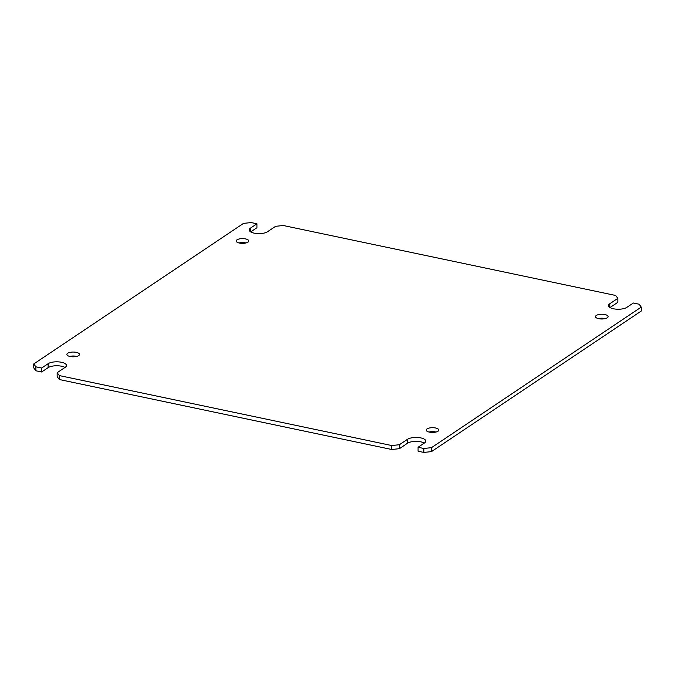 <?xml version="1.0" encoding="UTF-8"?>
<svg xmlns="http://www.w3.org/2000/svg" width="675" height="675" viewBox="0 0 675 675"><rect width="100%" height="100%" fill="white"/><g stroke="black" fill="none" stroke-linecap="round" stroke-linejoin="round"><path stroke-width="1.01" d="M431.477 447.66L423.832 448.478L418.07 447.263L418.078 451.212L423.841 452.427L431.485 451.617L431.477 447.66L641.242 307.1L639.107 304.223L633.336 303.016L626.864 307.353A9.804 3.696 179.9 0 1 613.508 308.779A9.804 3.696 179.9 0 1 608.513 305.573A9.804 3.696 179.9 0 1 609.778 303.75L609.778 307.378M610.031 307.538L617.844 302.299L617.836 298.35L615.701 295.481L283.238 225.501L275.602 226.319L267.545 231.719A9.804 3.696 179.9 0 1 254.188 233.145A9.804 3.696 179.9 0 1 249.193 229.939A9.804 3.696 179.9 0 1 250.45 228.125L250.459 231.753M69.694 356.417A6.303 2.371 179.9 0 1 76.292 356.307A6.303 2.371 179.9 0 1 76.688 356.4M70.099 356.501A6.303 2.371 179.9 0 1 66.884 354.442A6.303 2.371 179.9 0 1 76.283 352.358A6.303 2.371 179.9 0 1 79.498 354.417A6.303 2.371 179.9 0 1 70.099 356.501M238.984 242.966A6.303 2.371 179.9 0 1 245.582 242.865A6.303 2.371 179.9 0 1 245.987 242.958M239.389 243.059A6.303 2.371 179.9 0 1 236.174 241A6.303 2.371 179.9 0 1 245.573 238.916A6.303 2.371 179.9 0 1 248.788 240.975A6.303 2.371 179.9 0 1 239.389 243.059M598.312 318.6A6.303 2.371 179.9 0 1 604.901 318.499A6.303 2.371 179.9 0 1 605.306 318.583M598.708 318.693A6.303 2.371 179.9 0 1 595.502 316.626A6.303 2.371 179.9 0 1 604.901 314.542A6.303 2.371 179.9 0 1 608.108 316.609A6.303 2.371 179.9 0 1 598.708 318.693M429.013 432.042A6.303 2.371 179.9 0 1 435.611 431.941A6.303 2.371 179.9 0 1 436.016 432.034M429.418 432.135A6.303 2.371 179.9 0 1 426.203 430.076A6.303 2.371 179.9 0 1 435.603 427.992A6.303 2.371 179.9 0 1 438.818 430.051A6.303 2.371 179.9 0 1 429.418 432.135M431.485 451.617L641.25 311.048L641.242 307.1M59.299 379.519L59.299 375.57L57.156 372.701L57.164 376.65L59.299 379.519L391.762 449.499L399.398 448.681L407.455 443.281A9.804 3.696 179.9 0 1 424.297 443.095M48.136 367.647L48.127 363.698L41.656 368.035L35.885 366.82L33.75 363.952L33.758 367.9L35.893 370.777L41.664 371.984L48.136 367.647A9.804 3.696 179.9 0 1 64.969 367.462M250.703 231.905L256.93 227.737L256.922 223.788L250.45 228.125M617.836 298.35L609.778 303.75M423.832 448.478L423.841 452.427M418.07 447.263L424.541 442.927A9.804 3.696 179.9 0 0 425.807 441.112A9.804 3.696 179.9 0 0 418.483 437.552A9.804 3.696 179.9 0 0 407.455 439.332L399.389 444.732L399.398 448.681M399.389 444.732L391.753 445.542L391.762 449.499M59.299 375.57L391.753 445.542M57.156 372.701L65.222 367.301A9.804 3.696 179.9 0 0 66.479 365.479A9.804 3.696 179.9 0 0 59.155 361.927A9.804 3.696 179.9 0 0 48.127 363.698M41.656 368.035L41.664 371.984M35.885 366.82L35.893 370.777M256.922 223.788L251.159 222.573L243.515 223.383L33.75 363.952M407.455 443.281L407.455 439.332"/></g></svg>
